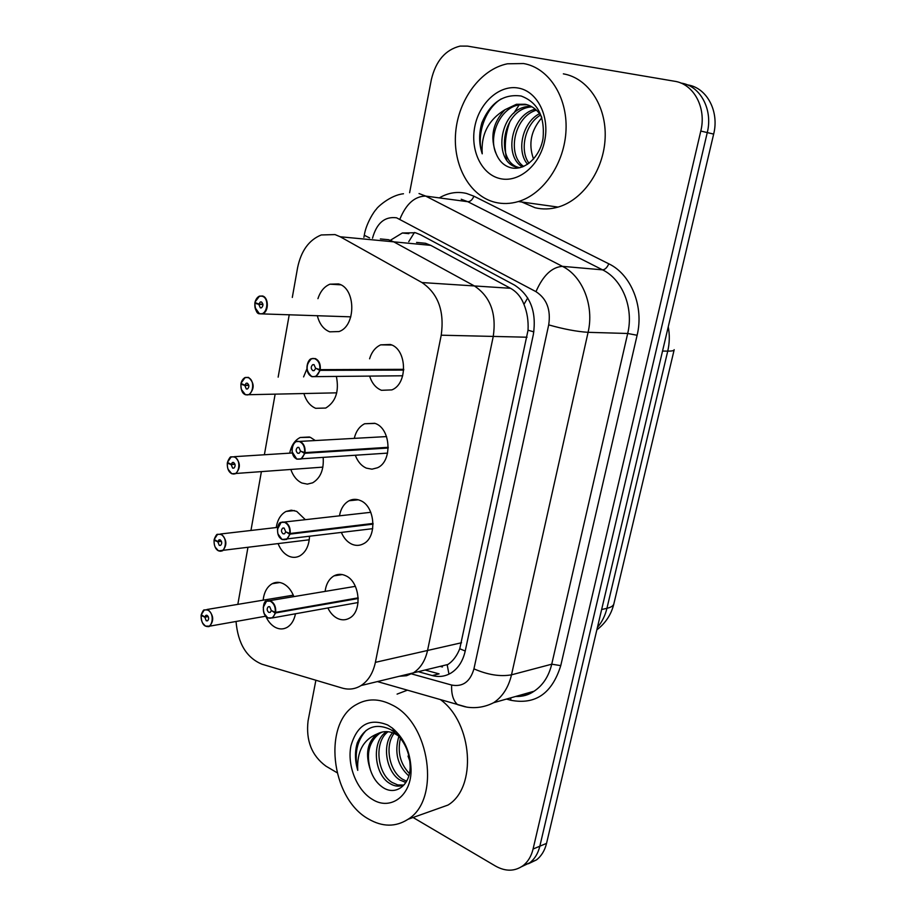 <?xml version="1.0" encoding="UTF-8"?>
<svg xmlns="http://www.w3.org/2000/svg" width="916" height="916" viewBox="0 0 916 916"><rect width="100%" height="100%" fill="white"/><g stroke="black" fill="none" stroke-linecap="round" stroke-linejoin="round"><path stroke-width="1.37" d="M336.653 575.454L335.783 575.065L336.653 575.454M448.966 674.142L447.203 664.936L447.924 664.489C452.916 661.192 456.866 655.948 459.763 648.757L528.04 330.218C528.532 320.84 527.169 312.23 523.952 304.375C521.147 297.105 516.67 291.735 510.51 288.288L430.749 245.351L425.482 243.278L416.551 242.419M399.307 676.271L406.555 675.722L413.334 672.871C420.49 668.256 425.23 660.791 427.543 650.475L493.255 336.424C496.598 313.387 490.3 296.555 474.385 285.941L393.743 241.847L388.602 239.729L380.38 238.939M325.111 591.393C326.085 584.019 329.05 578.843 333.996 575.866C337.683 573.908 341.542 573.84 345.572 575.683C359.965 581.534 362.702 611.51 349.454 618.151C345.572 620.315 341.519 620.372 337.317 618.334C333.367 616.285 330.218 612.827 327.871 607.961M339.47 515.834C340.798 508.586 344.015 503.56 349.099 500.743C352.66 498.968 356.347 498.877 360.16 500.457C375.216 505.884 377.529 537.28 363.354 543.829C359.576 545.787 355.694 545.89 351.698 544.127C347.244 541.986 343.821 538.139 341.428 532.585M354.263 438.375C355.981 431.276 359.438 426.398 364.648 423.753L375.079 423.41C390.903 428.379 392.678 461.366 377.484 467.767L371.999 469.175L366.411 468.145C361.408 465.923 357.709 461.641 355.328 455.309M369.583 358.797C371.701 351.927 375.411 347.279 380.701 344.851L390.376 344.485C407.025 348.939 408.135 383.735 391.865 389.895L381.503 390.308C375.904 388.052 371.953 383.346 369.663 376.19M263.155 600.175C264.037 592.251 267.06 586.755 272.201 583.71C275.762 581.866 279.495 581.866 283.365 583.721C287.968 586.137 291.471 590.431 293.876 596.614M295.479 613.777C294.173 620.269 291.368 624.804 287.051 627.403C283.284 629.452 279.38 629.441 275.327 627.38C271.296 625.181 268.113 621.472 265.766 616.262M276.243 527.536C277.468 519.716 280.731 514.357 286.021 511.449L291.277 510.178L296.692 511.357L305.349 519.67M309.505 536.581C308.967 545.925 305.704 552.371 299.738 555.932C296.074 557.787 292.33 557.821 288.471 556.023C283.96 553.733 280.514 549.646 278.143 543.749M289.708 453.145C291.299 445.439 294.815 440.218 300.242 437.482L310.329 437.31L315.287 440.539M323.176 457.508C323.978 469.69 320.463 478.129 312.631 482.824L307.318 484.129L301.914 483.018C296.887 480.66 293.212 476.171 290.853 469.542M336.39 376.487C339.286 391.372 335.725 401.895 325.73 408.055L315.676 408.307C310.089 405.903 306.162 400.979 303.906 393.536M317.944 298.662C320.348 291.311 324.356 286.49 329.978 284.178L338.577 283.937C355.935 288.116 356.267 325.936 339.046 331.558L329.749 331.832C323.566 329.394 319.421 324.001 317.325 315.654M447.924 664.489L413.334 672.871C420.49 668.256 425.23 660.791 427.543 650.475L493.255 336.424C496.598 313.387 490.3 296.555 474.385 285.941L393.743 241.847L388.602 239.729M236.03 621.472C237.942 643.559 246.587 657.803 261.976 664.215L342.183 688.065C348.893 689.988 355.19 689.153 361.076 685.546C368.301 680.794 373.075 673.065 375.388 662.348L441.226 335.199C444.558 311.154 438.146 293.601 421.967 282.552L340.237 236.775L335.027 234.588L321.276 234.954C308.955 239.946 301.055 250.904 297.563 267.85L292.307 297.437M289.25 314.657L278.155 377.14M275.144 394.143L264.38 454.76M261.369 471.774L250.95 530.467M247.904 547.608L237.828 604.377M303.585 376.911L306.929 368.85M409.612 192.715L431.344 79.646C435.798 60.937 445.382 49.75 460.084 46.098L467.481 46.109L674.519 81.238C693.824 83.917 706.66 107.882 700.797 131.045L533.078 849.029L539.845 846.189C538.093 853.403 534.726 858.933 529.78 862.78L521.651 866.662L529.78 862.78C534.726 858.933 538.093 853.403 539.845 846.189L707.267 132.58L539.845 846.189L546.543 843.373C544.78 850.54 541.436 856.048 536.49 859.884L528.418 863.742M681.092 83.081C700.328 85.761 713.117 109.577 707.267 132.58C713.117 109.577 700.328 85.761 681.092 83.081L680.519 82.909M687.069 84.753L687.584 84.89C706.751 87.581 719.484 111.248 713.656 134.091L546.543 843.373M418.234 671.68L432.272 675.561C438.993 677.348 445.291 676.466 451.176 672.928C458.218 668.394 462.889 661.134 465.191 651.162L533.352 334.512C536.73 311.978 530.479 295.513 514.586 285.139L420.547 234.771L415.475 232.744L402.33 232.996L390.914 239.958M337.019 772.68L325.936 766.142C311.761 755.689 305.795 740.609 308.062 720.903L315.883 680.245M533.078 849.029C531.314 856.288 527.948 861.842 522.99 865.712C514.7 871.528 505.552 871.654 495.556 866.089L413.082 817.496M432.272 675.561L439.073 673.867L425.058 670.031M255.175 301.833L259.491 296.108L262.629 296.005C268.812 297.62 268.915 311.646 262.778 313.707L259.434 313.764C256.927 313.879 255.381 310.375 254.808 303.23L256.938 303.31M254.808 303.23L254.888 303.265C254.488 308.429 255.988 311.841 259.377 313.512C266.945 316.604 270.106 298.467 262.354 296.292C258.793 295.593 256.343 297.666 255.014 302.52L258.839 304.089L262.938 304.261M258.839 304.089L260.327 301.982L261.381 301.948C263.442 303.849 263.464 305.807 261.415 307.845L260.35 307.879L258.793 304.341L254.888 303.265M258.793 304.341L262.972 304.524M311.555 358.717C307.433 359.003 303.551 372.56 311.887 376.659C305.578 370.843 305.463 364.854 311.555 358.717L315.31 358.568C319.054 360.457 320.703 364.144 320.257 369.652L403.761 369.331M320.257 369.652L319.821 369.583C320.257 364.27 318.654 360.698 315.035 358.866C307.009 355.545 303.7 373.831 311.829 376.407C315.608 377.312 318.23 375.297 319.684 370.35L316.489 368.575M315.585 368.587L314.154 370.625L312.883 370.671C310.742 368.759 310.684 366.755 312.722 364.683L313.982 364.625L315.631 368.312L319.821 369.583M319.684 370.35L403.704 370.075M241.206 382.98L245.133 377.495L248.545 377.403C254.522 383.002 254.694 388.762 249.049 394.693L245.431 394.727C244.572 394.212 240.965 393.582 240.885 384.147L242.488 384.113M240.885 384.147L240.965 384.193C240.587 389.254 242.053 392.689 245.374 394.487C252.782 397.899 255.873 380.209 248.282 377.701C244.79 376.842 242.385 378.766 241.091 383.472L244.847 385.189L248.774 385.132M244.847 385.189L246.175 383.243L247.331 383.209C249.312 385.075 249.37 386.999 247.48 388.968L246.324 389.002L244.801 385.441L240.965 384.193M244.801 385.441L248.831 385.384M227.592 462.099L231.164 456.878L234.817 456.821C240.576 462.34 240.839 467.973 235.618 473.709L231.759 473.709C228.542 471.946 227.065 468.408 227.317 463.107L228.576 462.992M227.317 463.107L227.386 463.164C227.019 468.122 228.462 471.568 231.714 473.503C238.973 477.202 241.984 459.947 234.542 457.118C231.118 456.099 228.782 457.885 227.511 462.454L231.187 464.332L234.92 464.069M231.187 464.332L232.389 462.511L233.614 462.488C235.538 464.343 235.618 466.221 233.878 468.122L232.641 468.145L231.141 464.572L227.386 463.164M231.141 464.572L234.988 464.309M214.31 539.284L217.561 534.337L221.409 534.314C226.962 539.787 227.317 545.295 222.485 550.848L218.42 550.802C215.443 549.245 213.989 545.696 214.058 540.177L215.1 540.005M214.058 540.177L214.138 540.234C213.772 545.089 215.191 548.558 218.374 550.608C225.496 554.592 228.428 537.749 221.145 534.623C217.79 533.467 215.489 535.104 214.252 539.535L217.859 541.562L221.374 541.138M217.859 541.562L218.947 539.868L220.241 539.868C222.084 541.7 222.199 543.532 220.584 545.375L219.279 545.386L217.813 541.803L214.138 540.234M217.813 541.803L221.466 541.356M201.348 614.602L204.302 609.93L208.333 609.964C213.68 615.392 214.104 620.785 209.627 626.166C209.317 626.83 207.909 626.796 205.39 626.075C202.631 624.678 201.211 621.117 201.119 615.403L202.001 615.22M201.119 615.403L201.199 615.472C200.844 620.247 202.241 623.716 205.367 625.891C212.34 630.139 215.203 613.697 208.058 610.274C204.772 608.98 202.528 610.48 201.314 614.796L204.841 616.949L208.138 616.388M204.841 616.949L205.825 615.392L207.176 615.403C208.963 617.212 209.1 619.01 207.6 620.796L206.249 620.785L204.806 617.189L201.199 615.472M204.806 617.189L208.241 616.605M291.986 449.664C292.193 445.76 293.578 443.069 296.131 441.604L300.162 441.478C303.826 443.504 305.452 447.226 305.017 452.619L388.247 447.294M305.017 452.619L304.581 452.55C304.994 447.34 303.436 443.745 299.887 441.787C292.044 438.123 288.815 455.962 296.773 458.882C300.471 459.947 303.024 458.092 304.444 453.305L301.089 451.325M300.437 451.359L299.154 453.248L297.792 453.294C295.731 451.393 295.639 449.447 297.517 447.443L298.868 447.397L300.482 451.107L304.581 452.55M304.444 453.305L388.224 448.016M277.434 529.334L281.132 522.395L285.391 522.303C288.987 524.479 290.578 528.2 290.154 533.49L373.064 523.437M290.154 533.49L289.719 533.433C290.132 528.326 288.597 524.719 285.128 522.612C277.445 518.651 274.296 536.043 282.082 539.284C285.7 540.509 288.208 538.803 289.593 534.165L286.181 532.001M285.666 532.059L284.521 533.799L283.078 533.833C281.098 531.967 280.972 530.066 282.701 528.12L284.132 528.085L285.712 531.807L289.719 533.433M289.593 534.165L373.075 524.135M263.224 607.411L266.545 601.171L270.999 601.125C274.514 603.438 276.071 607.171 275.659 612.357L358.213 597.839M275.659 612.357L275.235 612.3C275.636 607.297 274.124 603.678 270.724 601.446C263.201 597.186 260.133 614.155 267.758 617.705C271.308 619.079 273.758 617.51 275.109 613.01L271.686 610.697M271.262 610.766L270.231 612.38L268.731 612.392C266.831 610.537 266.671 608.671 268.262 606.793L269.751 606.781L271.308 610.525L275.235 612.3M275.109 613.01L358.236 598.503M495.006 202.287C469.668 196.024 452.767 165.407 455.653 132.557C458.344 99.718 480.66 69.181 507.395 63.799L523.494 63.536C548.489 67.647 567.462 96.535 566.031 129.797C564.783 163.037 543.554 194.158 518.364 201.543C510.407 203.902 502.621 204.142 495.006 202.287M563.351 73.853C587.98 77.963 606.598 105.913 605.144 137.984C603.862 170.055 582.92 200.02 558.073 207.085C550.23 209.34 542.547 209.546 535.036 207.726L521.857 202.035M530.696 106.153L526.746 106.588C498.109 111.008 493.083 163.208 517.425 167.319L519.967 167.708M541.505 116.618C537.291 109.737 531.83 105.615 525.12 104.252L516.441 104.287L504.979 109.714C488.434 119.801 480.854 134.503 482.228 153.819C478.908 143.949 478.805 133.587 481.896 122.755C490.438 102.592 503.514 93.684 521.135 96.02C537.658 102.226 544.963 116.332 543.051 138.339C539.89 157.792 523.609 171.853 509.846 167.456C503.663 165.453 499.117 160.907 496.197 153.831C489.774 137.32 492.705 122.618 504.979 109.714M531.887 106.794L529.299 107.149C500.892 111.523 495.602 163.151 519.704 167.685M536.433 110.16C513.933 116.618 506.697 155.079 523.7 166.46M535.333 109.199C511.094 114.592 503.571 156.602 522.509 166.941M540.543 115.073C524.994 124.038 519.235 150.407 529.036 163.288M539.558 113.676C522.257 122.275 516.109 151.426 527.627 164.296M533.581 159.018L533.33 158.411L533.559 159.041M518.456 88.085C537.406 91.337 549.978 116.435 544.608 141.098C539.524 165.83 518.25 183.143 499.884 178.551C481.427 174.326 469.988 150.109 474.843 126.397C479.434 102.638 499.575 84.455 518.456 88.085M533.33 158.411C528.246 143.709 531.085 130.152 541.86 117.74M526.975 104.699L519.029 104.871C499.678 107.951 487.953 136.896 496.197 153.831M501.201 98.917C484.713 108.935 476.102 135.831 482.228 153.819M368.404 818.95C330.31 797.939 322.501 722.335 356.473 704.507C367.362 698.301 379.144 698.416 391.83 704.851C429.947 722.506 441.02 799.668 408.009 819.293C395.643 827.194 382.441 827.079 368.404 818.95M397.097 694.11L407.357 690.195M388.098 731.724C373.751 741.742 377.094 773.665 392.151 782.482L397.739 784.932L403.452 785.046M386.678 731.621C371.209 740.666 373.934 774.192 389.563 783.329C394.659 786.581 399.594 786.993 404.38 784.577M398.414 735.834L394.956 733.773C389.048 730.945 383.3 730.911 377.713 733.693C363.4 739.361 356.736 751.578 357.744 770.345C354.881 760.623 354.732 751.429 357.309 742.762C364.545 727.086 375.663 722.69 390.663 729.571L394.75 732.399L392.437 728.151C404.116 738.159 410.322 751.818 411.055 769.131C411.788 795.363 390.743 811.198 372.423 799.416C356.771 790.245 346.924 765.398 350.942 745.876C357.103 724.67 369.354 717.72 387.697 725.003L392.437 728.151M394.063 733.361C384.239 746.529 389.735 771.432 402.41 779.173L406.635 781.211M392.529 732.754C381.525 745.326 386.598 771.993 399.857 779.997L405.868 782.516M400.452 738.216C397.292 752.093 400.269 763.864 409.395 773.516M398.872 736.327C394.201 752.402 397.51 765.604 408.799 775.909M409.727 760.143L408.021 756.089L409.841 761.104M382.567 731.941L379.728 733.292C369.011 741.536 365.919 753.811 370.476 770.138C372.938 777.489 376.774 783.043 381.983 786.821C395.14 796.771 410.643 785.321 410.139 766.016C409.612 752.162 404.483 740.952 394.75 732.399M370.476 770.138C365.026 754.063 367.259 742.017 377.152 734.014L377.713 733.693M440.665 699.778C472.702 723.159 477.167 787.588 447.993 805.061L431.883 810.797M366.171 730.395C356.919 740.62 354.103 753.925 357.744 770.345M430.749 245.351L340.237 236.775M461.538 642.746L375.388 662.348M465.214 651.024L459.763 648.757M533.856 331.867L528.04 330.218M527.043 337.214L441.226 335.199M510.51 288.288L421.967 282.552M523.952 304.375L527.719 297.94M408.742 241.664L414.444 232.481M674.13 349.946L613.96 603.449C613.594 605.682 611.258 607.308 606.93 608.316L667.741 351.126C671.978 351.16 674.13 350.679 674.187 349.683M597.427 627.368C601.961 622.124 605.133 615.781 606.93 608.316L601.64 609.518M662.531 351.057L667.741 351.126C669.619 343.008 669.791 334.89 668.256 326.749M713.656 134.091L700.797 131.045M411.513 673.89L451.657 685.053C462.775 687.137 470.206 681.733 473.938 668.852L548.695 324.882C550.997 309.734 546.76 298.662 535.963 291.654L396.594 217.813C384.743 216.245 376.716 223.046 372.514 238.183M364.282 235.275L369.606 237.908M439.291 197.902C448.061 192.761 457.13 191.272 466.484 193.436L473.893 196.184L608.797 263.808C631.17 274.422 644.166 306.677 637.112 335.267L560.752 665.634C552.085 693.458 535.459 704.999 510.865 700.271L506.491 699.068M419.024 193.551L425.688 196.081L562.424 266.35L602.568 269.854L467.801 201.703L461.229 199.241M535.963 291.654C543.016 275.544 551.844 267.106 562.424 266.35C582.633 276.185 594.381 305.933 588.083 332.325L627.689 333.481C633.918 308.051 622.422 279.369 602.568 269.854C605.007 269.67 607.09 267.655 608.797 263.808M399.914 219.119C406.132 203.902 414.719 196.23 425.688 196.081L467.801 201.703C470.343 201.657 472.37 199.825 473.893 196.184M548.695 324.882C563.649 329.119 576.782 331.603 588.083 332.325L511.506 674.829L551.741 664.192L627.689 333.481L637.112 335.267M473.938 668.852C487.69 674.84 500.205 676.832 511.506 674.829C508.517 687.412 502.563 696.71 493.644 702.709L534.062 691.237C542.879 685.386 548.776 676.363 551.741 664.192L560.752 665.634M515.926 696.389C522.429 696.503 528.475 694.786 534.062 691.237C528.738 694.981 522.578 696.721 515.605 696.481M510.865 700.271L510.716 697.866M465.362 706.866L457.553 704.644C453.202 700.625 451.233 694.099 451.657 685.053M440.161 666.367L442.439 666.974M259.457 313.776L255.003 307.513M350.817 316.844L259.549 313.81M320.108 370.442L315.848 376.556L311.99 376.705M245.431 394.727L241.343 389.392M336.745 392.838L245.545 394.773M231.748 473.709L228.095 469.278M322.89 467.126L231.885 473.767M218.397 550.779L215.226 547.184M309.253 539.787L218.546 550.86M205.367 626.029L202.711 623.189M265.732 616.205L209.627 626.166L205.539 626.12M304.868 453.386L301.055 459.03L296.921 459.156M296.131 441.604C292.353 441.226 289.044 454.989 296.807 459.111L292.124 451.806M281.132 522.395C277.514 521.788 274.914 535.791 282.117 539.49L277.972 533.994M290.017 534.246L286.594 539.455L282.243 539.547M267.77 617.865L264.243 613.674M275.533 613.09L272.453 617.911L267.93 617.945M506.628 159.842C504.121 147.029 505.231 134.24 509.972 121.473M513.727 113.309L519.223 104.825M413.334 672.871L361.076 685.546M329.978 284.178L340.718 284.819M300.242 437.482L309.482 437.001M286.021 511.449L294.448 510.567M272.201 583.71L279.838 582.519M380.701 344.851L391.727 345.023M364.648 423.753L374.781 423.295M349.099 500.743L358.282 499.804M333.996 575.866L342.263 574.572M613.835 604.01C611.258 614.51 605.591 623.12 596.854 629.842M536.49 859.884L522.99 865.712M408.845 233.66L402.33 232.996M403.475 193.768C390.353 195.062 376.842 207.577 376.327 209.272C374.415 210.749 365.931 223.756 364.259 235.435L363.892 237.359M377.426 681.584L466.748 707.118C476.091 708.526 485.056 707.06 493.644 702.709M260.327 301.982L261.587 302.028M259.491 296.108C257.327 297.116 255.804 299.234 254.934 302.463M311.887 376.659L402.708 375.778M312.722 364.683L314.108 364.683M246.175 383.243L247.354 383.22M245.133 377.495C243.106 378.617 241.744 380.587 241.011 383.403M234.416 456.672L292.273 452.985M232.389 462.511L233.477 462.443M231.164 456.878C230.431 456.386 229.195 458.218 227.431 462.374M220.527 533.994L277.651 527.376M218.947 539.868L219.932 539.753M217.561 534.337C216.909 533.891 215.787 535.597 214.184 539.455M206.993 609.483L293.303 595.171M205.825 615.392L206.718 615.231M204.302 609.93C203.73 609.529 202.711 611.121 201.245 614.705M299.944 441.397L386.552 436.577M296.807 459.111L387.582 453.111M297.517 447.443L298.776 447.363M284.59 522.005L370.797 512.307M282.117 539.49L372.709 528.669M282.701 528.12L283.846 527.982M266.545 601.171C263.201 599.98 261.06 614.453 267.793 617.899L272.453 617.911L358.099 602.533M269.647 600.656L355.385 586.343M268.262 606.793L269.293 606.621M526.746 106.588L529.299 107.149M516.441 104.287L519.029 104.871M518.364 201.543L558.073 207.085M410.139 766.016L411.055 769.131M377.152 734.014L379.728 733.292M408.009 819.293L447.993 805.061"/></g></svg>
